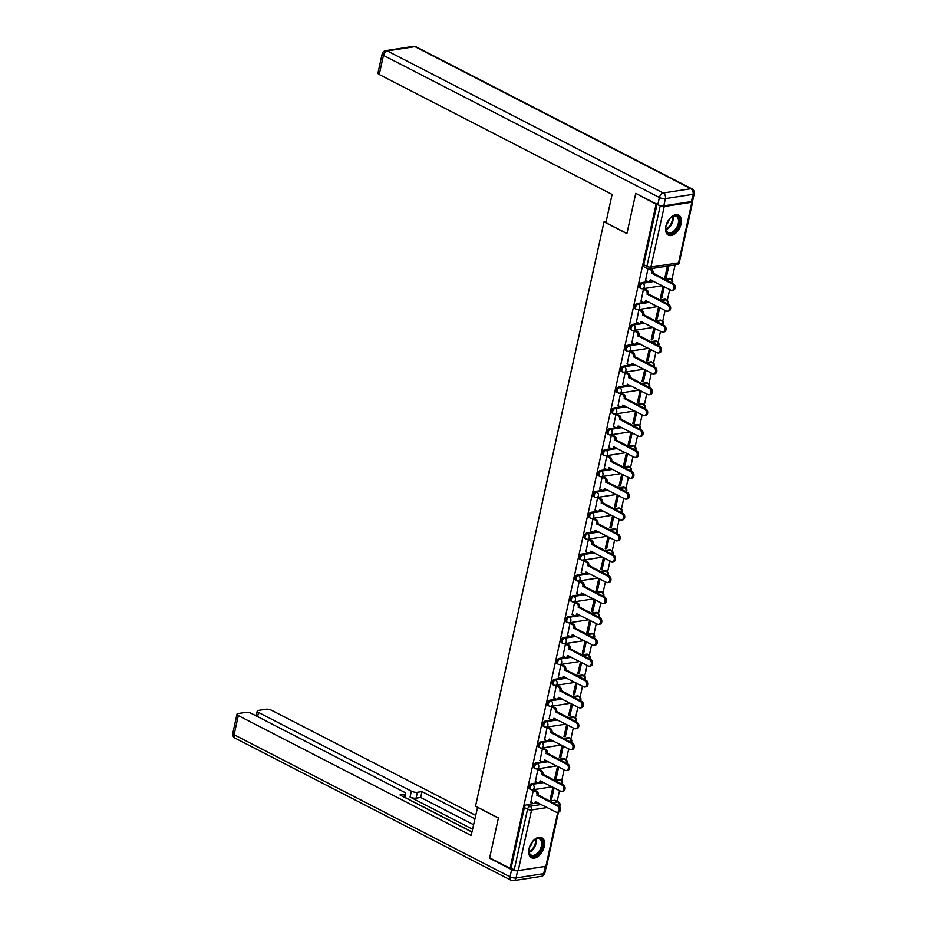 <?xml version="1.0" encoding="UTF-8"?>
<svg xmlns="http://www.w3.org/2000/svg" width="927" height="927" viewBox="0 0 927 927"><rect width="100%" height="100%" fill="white"/><g stroke="black" fill="none" stroke-linecap="round" stroke-linejoin="round"><path stroke-width="1.39" d="M538.158 782.678L531.519 783.709A2.897 1.75 117.2 0 0 528.969 786.687A2.897 1.75 117.2 0 0 529.595 788.958L530.731 789.537A2.897 1.75 -62.8 0 1 530.105 787.266A2.897 1.75 -62.8 0 1 532.643 784.288L543.848 782.55M542.747 761.797L536.107 762.828A2.897 1.75 117.2 0 0 533.558 765.806A2.897 1.75 117.2 0 0 534.195 768.077L535.319 768.657A2.897 1.75 -62.8 0 1 534.694 766.386A2.897 1.75 -62.8 0 1 537.231 763.408L548.436 761.67M547.347 740.916L540.696 741.948A2.897 1.75 117.2 0 0 538.147 744.926A2.897 1.75 117.2 0 0 538.784 747.197L539.908 747.776A2.897 1.75 -62.8 0 1 539.282 745.505A2.897 1.75 -62.8 0 1 541.82 742.527L553.025 740.789M551.936 720.036L545.285 721.067A2.897 1.75 117.2 0 0 542.747 724.045A2.897 1.75 117.2 0 0 543.373 726.316L544.497 726.895A2.897 1.75 -62.8 0 1 543.871 724.636A2.897 1.75 -62.8 0 1 546.409 721.646L557.614 719.908M556.524 699.167L549.873 700.198A2.897 1.75 117.2 0 0 547.336 703.176A2.897 1.75 117.2 0 0 547.961 705.447L549.085 706.026A2.897 1.75 -62.8 0 1 548.46 703.755A2.897 1.75 -62.8 0 1 551.009 700.777L562.202 699.039M561.113 678.286L554.462 679.317A2.897 1.75 117.2 0 0 551.924 682.295A2.897 1.75 117.2 0 0 552.55 684.566L553.686 685.146A2.897 1.75 -62.8 0 1 553.048 682.875A2.897 1.75 -62.8 0 1 555.597 679.897L566.791 678.158M565.702 657.405L559.051 658.437A2.897 1.75 117.2 0 0 556.513 661.414A2.897 1.75 117.2 0 0 557.139 663.686L558.274 664.265A2.897 1.75 -62.8 0 1 557.637 661.994A2.897 1.75 -62.8 0 1 560.186 659.016L571.38 657.278M570.29 636.525L563.651 637.556A2.897 1.75 117.2 0 0 561.102 640.534A2.897 1.75 117.2 0 0 561.727 642.805L562.863 643.384A2.897 1.75 -62.8 0 1 562.237 641.113A2.897 1.75 -62.8 0 1 564.775 638.135L575.98 636.397M574.879 615.644L568.239 616.675A2.897 1.75 117.2 0 0 565.69 619.665A2.897 1.75 117.2 0 0 566.327 621.924L567.451 622.515A2.897 1.75 -62.8 0 1 566.826 620.244A2.897 1.75 -62.8 0 1 569.363 617.255L580.569 615.528M579.479 594.775L572.828 595.806A2.897 1.75 117.2 0 0 570.279 598.784A2.897 1.75 117.2 0 0 570.916 601.055L572.04 601.635A2.897 1.75 -62.8 0 1 571.414 599.363A2.897 1.75 -62.8 0 1 573.952 596.385L585.157 594.647M584.068 573.894L577.417 574.925A2.897 1.75 117.2 0 0 574.879 577.903A2.897 1.75 117.2 0 0 575.505 580.175L576.629 580.754A2.897 1.75 -62.8 0 1 576.003 578.483A2.897 1.75 -62.8 0 1 578.541 575.505L589.746 573.767M588.657 553.013L582.005 554.045A2.897 1.75 117.2 0 0 579.468 557.023A2.897 1.75 117.2 0 0 580.093 559.294L581.217 559.873A2.897 1.75 -62.8 0 1 580.592 557.602A2.897 1.75 -62.8 0 1 583.141 554.624L594.334 552.886M593.245 532.133L586.594 533.164A2.897 1.75 117.2 0 0 584.056 536.142A2.897 1.75 117.2 0 0 584.682 538.413L585.818 538.993A2.897 1.75 -62.8 0 1 585.18 536.721A2.897 1.75 -62.8 0 1 587.73 533.743L598.923 532.005M597.834 511.252L591.183 512.283A2.897 1.75 117.2 0 0 588.645 515.273A2.897 1.75 117.2 0 0 589.271 517.533L590.406 518.123A2.897 1.75 -62.8 0 1 589.769 515.852A2.897 1.75 -62.8 0 1 592.318 512.874L603.523 511.136M602.423 490.383L595.783 491.414A2.897 1.75 117.2 0 0 593.234 494.392A2.897 1.75 117.2 0 0 593.871 496.663L594.995 497.243A2.897 1.75 -62.8 0 1 594.369 494.972A2.897 1.75 -62.8 0 1 596.907 491.994L608.112 490.256M607.011 469.502L600.372 470.534A2.897 1.75 117.2 0 0 597.822 473.512A2.897 1.75 117.2 0 0 598.46 475.783L599.584 476.362A2.897 1.75 -62.8 0 1 598.958 474.091A2.897 1.75 -62.8 0 1 601.496 471.113L612.701 469.375M611.611 448.622L604.96 449.653A2.897 1.75 117.2 0 0 602.423 452.631A2.897 1.75 117.2 0 0 603.048 454.902L604.172 455.481A2.897 1.75 -62.8 0 1 603.547 453.21A2.897 1.75 -62.8 0 1 606.084 450.232L617.289 448.494M616.2 427.741L609.549 428.772A2.897 1.75 117.2 0 0 607.011 431.75A2.897 1.75 117.2 0 0 607.637 434.021L608.761 434.601A2.897 1.75 -62.8 0 1 608.135 432.341A2.897 1.75 -62.8 0 1 610.673 429.352L621.878 427.614M620.789 406.86L614.137 407.892A2.897 1.75 117.2 0 0 611.6 410.881A2.897 1.75 117.2 0 0 612.226 413.141L613.35 413.732A2.897 1.75 -62.8 0 1 612.724 411.461A2.897 1.75 -62.8 0 1 615.273 408.483L626.467 406.744M625.377 385.991L618.726 387.022A2.897 1.75 117.2 0 0 616.188 390A2.897 1.75 117.2 0 0 616.814 392.272L617.95 392.851A2.897 1.75 -62.8 0 1 617.312 390.58A2.897 1.75 -62.8 0 1 619.862 387.602L631.055 385.864M629.966 365.111L623.326 366.142A2.897 1.75 117.2 0 0 620.777 369.12A2.897 1.75 117.2 0 0 621.403 371.391L622.538 371.97A2.897 1.75 -62.8 0 1 621.901 369.699A2.897 1.75 -62.8 0 1 624.45 366.721L635.655 364.983M634.555 344.23L627.915 345.261A2.897 1.75 117.2 0 0 625.366 348.239A2.897 1.75 117.2 0 0 626.003 350.51L627.127 351.09A2.897 1.75 -62.8 0 1 626.501 348.819A2.897 1.75 -62.8 0 1 629.039 345.841L640.244 344.102M639.155 323.349L632.504 324.38A2.897 1.75 117.2 0 0 629.954 327.358A2.897 1.75 117.2 0 0 630.592 329.63L631.716 330.209A2.897 1.75 -62.8 0 1 631.09 327.949A2.897 1.75 -62.8 0 1 633.628 324.96L644.833 323.222M643.744 302.48L637.092 303.511A2.897 1.75 117.2 0 0 634.555 306.489A2.897 1.75 117.2 0 0 635.18 308.761L636.304 309.34A2.897 1.75 -62.8 0 1 635.679 307.069A2.897 1.75 -62.8 0 1 638.216 304.091L649.421 302.353M648.332 281.599L641.681 282.631A2.897 1.75 117.2 0 0 639.143 285.609A2.897 1.75 117.2 0 0 639.769 287.88L640.893 288.459A2.897 1.75 -62.8 0 1 640.267 286.188A2.897 1.75 -62.8 0 1 642.805 283.21L654.01 281.472M681.125 223.905A11.286 6.813 117.2 0 0 678.668 215.064A11.286 6.813 117.2 0 0 665.887 226.269A11.286 6.813 117.2 0 0 668.344 235.122A11.286 6.813 117.2 0 0 681.125 223.905M544.242 846.513A11.286 6.813 117.2 0 0 541.785 837.66A11.286 6.813 117.2 0 0 529.004 848.877A11.286 6.813 117.2 0 0 531.449 857.73A11.286 6.813 117.2 0 0 544.242 846.513M557.162 801.357L559.526 790.627M561.727 780.615L564.114 769.746M566.316 759.734L568.703 748.865M570.905 738.854L573.292 727.985M575.493 717.973L577.892 707.116M580.093 697.092L582.48 686.235M584.682 676.223L587.069 665.354M589.271 655.343L591.658 644.474M593.859 634.462L596.246 623.593M598.448 613.581L600.835 602.724M603.037 592.712L605.424 581.843M607.625 571.832L610.024 560.962M612.226 550.951L614.613 540.082M616.814 530.07L619.201 519.201M621.403 509.19L623.79 498.332M625.992 488.32L628.379 477.451M630.58 467.44L632.967 456.571M635.169 446.559L637.556 435.69M639.757 425.678L642.156 414.809M644.358 404.798L646.745 393.94M648.946 383.929L651.333 373.06M653.535 363.048L655.922 352.179M658.124 342.167L660.511 331.298M662.712 321.287L665.099 310.429M667.301 300.406L669.7 289.548M671.89 279.537L675.111 264.925M558.471 812.122L546.652 865.853A2.897 0.927 -167.6 0 1 545.876 866.293L518.239 870.58A2.897 0.927 -167.6 0 1 514.23 869.827L511.055 868.193L524.381 807.568A2.897 1.75 -62.8 0 1 526.918 804.578L533.57 803.547M535.539 803.245L538.123 802.852M549.618 801.067L554.566 800.291L557.753 801.936A2.897 1.75 -62.8 0 1 558.483 802.04L555.308 800.395A2.897 1.75 117.2 0 0 554.566 800.291M635.667 193.743L626.895 233.627L604.022 221.843L475.551 806.166L498.425 817.95L489.665 857.834L510.07 868.344L656.084 204.253L636.339 193.639M511.055 868.193L510.07 868.344M659.503 205.354L660.244 205.736A2.897 0.927 12.4 0 0 664.242 206.489L691.89 202.202A2.897 0.927 12.4 0 0 692.666 201.773A2.897 0.927 12.4 0 0 692.376 201.229M656.745 204.149L656.084 204.253M647.927 268.807L645.598 280.336M667.394 266.119L664.926 277.347L666.386 277.115L665.122 276.455M663.106 286.153L660.337 298.216L661.797 297.996L660.522 297.335M644.879 289.108L643.442 289.201L641.009 301.217M658.518 307.034L655.748 319.097L657.208 318.876L655.934 318.216M640.29 309.977L638.854 310.082L636.409 322.098M653.929 327.915L651.148 339.977L652.62 339.745L651.345 339.097M635.702 330.858L634.265 330.962L631.82 342.978M649.34 348.795L646.559 360.858L648.031 360.626L646.756 359.977M631.113 351.739L629.676 351.843L627.231 363.847M644.752 369.664L641.971 381.739L643.442 381.507L642.168 380.846M626.525 372.619L625.088 372.724L622.643 384.728M640.151 390.545L637.382 402.608L638.842 402.388L637.579 401.727M621.924 393.5L620.487 393.593L618.054 405.609M635.563 411.426L632.793 423.488L634.253 423.257L632.979 422.608M617.336 414.369L615.899 414.473L613.465 426.49M630.974 432.306L628.205 444.369L629.665 444.137L628.39 443.488M612.747 435.25L611.31 435.354L608.877 447.37M626.385 453.176L623.604 465.25L625.076 465.018L623.801 464.369M608.158 456.13L606.721 456.235L604.277 468.239M621.797 474.056L619.016 486.119L620.487 485.899L619.213 485.238M603.57 477.011L602.133 477.115L599.688 489.12M617.208 494.937L614.427 506.999L615.899 506.779L614.624 506.119M598.981 497.892L597.544 497.984L595.099 510.001M612.62 515.818L609.839 527.88L611.299 527.648L610.036 527M594.392 518.761L592.956 518.865L590.511 530.881M608.019 536.698L605.25 548.761L606.71 548.529L605.447 547.88M589.792 539.641L588.355 539.746L585.922 551.762M603.431 557.567L600.661 569.641L602.121 569.41L600.847 568.749M585.204 560.522L583.767 560.626L581.333 572.631M598.842 578.448L596.073 590.511L597.533 590.29L596.258 589.63M580.615 581.403L579.178 581.496L576.745 593.512M594.253 599.329L591.472 611.391L592.944 611.171L591.669 610.511M576.026 602.272L574.589 602.376L572.144 614.392M589.665 620.209L586.884 632.272L588.355 632.04L587.081 631.391M571.438 623.153L570.001 623.257L567.556 635.273M585.076 641.09L582.295 653.153L583.767 652.921L582.492 652.272M566.849 644.033L565.412 644.138L562.967 656.154M580.487 661.959L577.706 674.033L579.166 673.802L577.903 673.141M562.26 664.914L560.812 665.018L558.378 677.023M575.887 682.84L573.118 694.902L574.578 694.682L573.315 694.022M557.66 685.795L556.223 685.887L553.79 697.904M571.299 703.72L568.529 715.783L569.989 715.563L568.715 714.902M553.071 706.664L551.635 706.768L549.201 718.784M566.71 724.601L563.94 736.664L565.4 736.432L564.126 735.783M548.483 727.544L547.046 727.649L544.601 739.665M562.121 745.482L559.34 757.544L560.812 757.313L559.537 756.664M543.894 748.425L542.457 748.529L540.012 760.534M557.533 766.351L554.752 778.425L556.223 778.193L554.949 777.533M539.305 769.306L537.869 769.41L535.424 781.415M552.944 787.232L550.163 799.294L551.635 799.074L550.36 798.414M534.717 790.186L533.28 790.279L530.835 802.295M540.128 782.365L542.712 781.971M554.219 780.186L559.155 779.422L560.29 780.001A2.897 1.75 -62.8 0 1 561.02 780.105L559.896 779.526A2.897 1.75 117.2 0 0 559.155 779.422M544.717 761.496L547.301 761.09M558.807 759.306L563.743 758.541L564.879 759.12A2.897 1.75 -62.8 0 1 565.609 759.225L564.485 758.645A2.897 1.75 117.2 0 0 563.743 758.541M549.305 740.615L551.901 740.209M563.396 738.425L568.344 737.66L569.468 738.24A2.897 1.75 -62.8 0 1 570.198 738.344L569.074 737.765A2.897 1.75 117.2 0 0 568.344 737.66M553.894 719.734L556.49 719.329M567.984 717.544L572.932 716.78L574.056 717.359A2.897 1.75 -62.8 0 1 574.798 717.463L573.662 716.884A2.897 1.75 117.2 0 0 572.932 716.78M558.494 698.854L561.078 698.46M572.573 696.675L577.521 695.899L578.645 696.49A2.897 1.75 -62.8 0 1 579.387 696.594L578.251 696.003A2.897 1.75 117.2 0 0 577.521 695.899M563.083 677.973L565.667 677.579M577.162 675.795L582.11 675.03L583.234 675.609A2.897 1.75 -62.8 0 1 583.975 675.713L582.851 675.134A2.897 1.75 117.2 0 0 582.11 675.03M567.672 657.104L570.256 656.698M581.75 654.914L586.698 654.149L587.834 654.729A2.897 1.75 -62.8 0 1 588.564 654.833L587.44 654.253A2.897 1.75 117.2 0 0 586.698 654.149M572.26 636.223L574.844 635.818M586.351 634.033L591.287 633.268L592.423 633.848A2.897 1.75 -62.8 0 1 593.153 633.952L592.029 633.373A2.897 1.75 117.2 0 0 591.287 633.268M576.849 615.343L579.433 614.937M590.939 613.153L595.876 612.388L597.011 612.967A2.897 1.75 -62.8 0 1 597.741 613.071L596.617 612.492A2.897 1.75 117.2 0 0 595.876 612.388M581.438 594.462L584.033 594.068M595.528 592.283L600.476 591.507L601.6 592.098A2.897 1.75 -62.8 0 1 602.341 592.202L601.206 591.611A2.897 1.75 117.2 0 0 600.476 591.507M586.026 573.581L588.622 573.187M600.117 571.403L605.064 570.638L606.188 571.217A2.897 1.75 -62.8 0 1 606.93 571.322L605.794 570.742A2.897 1.75 117.2 0 0 605.064 570.638M590.626 552.712L593.21 552.307M604.705 550.522L609.653 549.757L610.777 550.337A2.897 1.75 -62.8 0 1 611.519 550.441L610.383 549.862A2.897 1.75 117.2 0 0 609.653 549.757M595.215 531.831L597.799 531.426M609.294 529.641L614.242 528.877L615.366 529.456A2.897 1.75 -62.8 0 1 616.107 529.56L614.983 528.981A2.897 1.75 117.2 0 0 614.242 528.877M599.804 510.951L602.388 510.545M613.883 508.772L618.83 507.996L619.966 508.575A2.897 1.75 -62.8 0 1 620.696 508.68L619.572 508.1A2.897 1.75 117.2 0 0 618.83 507.996M604.392 490.07L606.976 489.676M618.483 487.892L623.419 487.127L624.555 487.706A2.897 1.75 -62.8 0 1 625.285 487.811L624.161 487.231A2.897 1.75 117.2 0 0 623.419 487.127M608.981 469.201L611.565 468.795M623.071 467.011L628.019 466.246L629.143 466.826A2.897 1.75 -62.8 0 1 629.873 466.93L628.749 466.351A2.897 1.75 117.2 0 0 628.019 466.246M613.57 448.32L616.165 447.915M627.66 446.13L632.608 445.366L633.732 445.945A2.897 1.75 -62.8 0 1 634.474 446.049L633.338 445.47A2.897 1.75 117.2 0 0 632.608 445.366M618.158 427.44L620.754 427.034M632.249 425.25L637.197 424.485L638.321 425.064A2.897 1.75 -62.8 0 1 639.062 425.169L637.927 424.589A2.897 1.75 117.2 0 0 637.197 424.485M622.759 406.559L625.343 406.165M636.837 404.381L641.785 403.604L642.909 404.195A2.897 1.75 -62.8 0 1 643.651 404.288L642.527 403.708A2.897 1.75 117.2 0 0 641.785 403.604M627.347 385.678L629.931 385.284M641.426 383.5L646.374 382.735L647.509 383.315A2.897 1.75 -62.8 0 1 648.24 383.419L647.116 382.839A2.897 1.75 117.2 0 0 646.374 382.735M631.936 364.809L634.52 364.404M646.015 362.619L650.963 361.854L652.098 362.434A2.897 1.75 -62.8 0 1 652.828 362.538L651.704 361.959A2.897 1.75 117.2 0 0 650.963 361.854M636.525 343.929L639.109 343.523M650.615 341.739L655.551 340.974L656.687 341.553A2.897 1.75 -62.8 0 1 657.417 341.657L656.293 341.078A2.897 1.75 117.2 0 0 655.551 340.974M641.113 323.048L643.697 322.642M655.204 320.858L660.151 320.093L661.275 320.672A2.897 1.75 -62.8 0 1 662.005 320.777L660.881 320.197A2.897 1.75 117.2 0 0 660.151 320.093M645.702 302.167L648.297 301.773M659.792 299.989L664.74 299.212L665.864 299.803A2.897 1.75 -62.8 0 1 666.606 299.908L665.47 299.317A2.897 1.75 117.2 0 0 664.74 299.212M650.302 281.287L652.886 280.893M664.381 279.108L669.329 278.343L670.453 278.923A2.897 1.75 -62.8 0 1 671.194 279.027L670.059 278.448A2.897 1.75 117.2 0 0 669.329 278.343M606.154 221.518L604.022 221.843M551.635 799.074L554.103 787.834M556.223 778.193L558.691 766.953M560.812 757.313L563.28 746.073M565.4 736.432L567.869 725.192M569.989 715.563L572.457 704.311M574.578 694.682L577.058 683.442M579.166 673.802L581.646 662.562M583.767 652.921L586.235 641.681M588.355 632.04L590.823 620.8M592.944 611.171L595.412 599.931M597.533 590.29L600.001 579.051M602.121 569.41L604.589 558.17M606.71 548.529L609.19 537.289M611.299 527.648L613.778 516.409M615.899 506.779L618.367 495.539M620.487 485.899L622.956 474.659M625.076 465.018L627.544 453.778M629.665 444.137L632.133 432.897M634.253 423.257L636.722 412.017M638.842 402.388L641.322 391.148M643.442 381.507L645.91 370.267M648.031 360.626L650.499 349.386M652.62 339.745L655.088 328.506M657.208 318.876L659.676 307.625M661.797 297.996L664.265 286.756M666.386 277.115L668.854 265.887M657.023 204.288L643.732 264.728A2.897 1.75 117.2 0 0 644.358 266.999L647.544 268.633A2.897 1.75 -62.8 0 1 646.907 266.362L660.244 205.736M645.412 280.244L647.649 281.402A2.897 2.109 -98.8 0 0 648.68 281.588A2.897 2.109 -98.8 0 0 650.291 279.78L670.858 290.139A3.326 2.433 -98.8 0 0 672.04 290.348A3.326 2.433 -98.8 0 0 673.987 287.497A3.326 2.433 -98.8 0 0 672.202 283.986L651.739 273.222A2.897 2.109 -98.8 0 0 650.267 269.49L651.542 269.293A2.897 2.109 81.2 0 1 653.002 273.025L673.477 283.789A3.326 2.433 81.2 0 1 675.25 287.3A3.326 2.433 81.2 0 1 673.315 290.151L672.04 290.348M650.476 268.737L651.542 269.293M651.391 280.128A2.897 2.109 81.2 0 1 649.954 281.391L648.68 281.588M649.201 268.934L650.267 269.49M651.693 273.419L652.956 273.222M640.824 301.124L643.06 302.283A2.897 2.109 -98.8 0 0 644.091 302.457A2.897 2.109 -98.8 0 0 645.702 300.661L666.258 311.02A3.326 2.433 -98.8 0 0 667.452 311.229A3.326 2.433 -98.8 0 0 669.398 308.378A3.326 2.433 -98.8 0 0 667.614 304.867L647.139 294.102A2.897 2.109 -98.8 0 0 645.679 290.371L646.953 290.174A2.897 2.109 81.2 0 1 648.413 293.905L668.888 304.67A3.326 2.433 81.2 0 1 670.661 308.181A3.326 2.433 81.2 0 1 668.715 311.032L667.452 311.229M644.705 289.015L646.953 290.174M646.803 300.997A2.897 2.109 81.2 0 1 645.366 302.26L644.091 302.457M643.442 289.212L645.679 290.371M647.104 294.299L648.367 294.102M636.235 322.005L638.471 323.152A2.897 2.109 -98.8 0 0 639.503 323.338A2.897 2.109 -98.8 0 0 641.113 321.542L661.669 331.901A3.326 2.433 -98.8 0 0 662.863 332.109A3.326 2.433 -98.8 0 0 664.798 329.259A3.326 2.433 -98.8 0 0 663.025 325.748L642.55 314.983A2.897 2.109 -98.8 0 0 641.09 311.24L642.365 311.043A2.897 2.109 81.2 0 1 643.825 314.786L664.3 325.551A3.326 2.433 81.2 0 1 666.073 329.062A3.326 2.433 81.2 0 1 664.126 331.912L662.863 332.109M640.105 309.885L642.365 311.043M642.214 321.878A2.897 2.109 81.2 0 1 640.777 323.141L639.503 323.338M638.854 310.093L641.09 311.24M642.515 315.18L643.778 314.983M663.825 205.829L691.461 201.541L693.06 194.311L665.412 198.598L663.825 205.829A4.345 1.39 -167.6 0 1 657.811 204.693L635.76 193.337L626.93 233.488L605.899 222.665L612.11 194.427L379.247 74.519A4.345 1.39 -167.6 0 1 377.938 73.129L382.144 53.998A4.345 1.39 12.4 0 0 383.454 55.377L379.247 74.519M694.219 193.662A4.345 4.345 0 0 0 691.959 188.865A4.345 2.619 117.2 0 0 690.858 188.714L414.914 46.628L387.266 50.915L663.211 193.001L690.858 188.714A4.345 3.163 -98.8 0 1 693.06 194.311A4.345 1.39 12.4 0 0 694.219 193.662L692.631 200.881A4.345 1.39 -167.6 0 1 691.461 201.541M477.59 807.22L471.159 835.494L238.297 715.586L234.091 734.729L510.035 876.815L511.623 869.584L489.572 858.228L498.402 818.077L477.37 807.255M472.538 829.213L410.07 797.046L411.368 791.16L258.517 712.457L257.602 716.629M411.368 791.16A4.345 1.39 12.4 0 0 417.382 792.284L416.084 798.17A4.345 1.39 -167.6 0 1 410.07 797.046M474.833 818.796L421.97 791.577L417.382 792.284M475.597 815.32L271.808 710.395A4.345 1.39 12.4 0 0 265.794 709.259L258.378 710.418A4.345 1.39 12.4 0 0 257.208 711.067A4.345 1.39 12.4 0 0 258.517 712.457M545.285 866.432L517.637 870.72L516.049 877.95L543.685 873.663L545.285 866.432A4.345 1.39 12.4 0 0 545.818 866.305M403.975 797.035L404.578 794.265A4.345 1.39 12.4 0 0 405.736 793.616A4.345 1.39 12.4 0 0 404.427 792.226L251.588 713.523A4.345 1.39 12.4 0 0 245.574 712.399L238.158 713.547A4.345 1.39 12.4 0 0 236.988 714.207A4.345 1.39 12.4 0 0 238.297 715.586M404.578 794.265L399.989 794.984L471.924 832.029M490.244 858.124L489.572 858.228M511.623 869.584A4.345 1.39 12.4 0 0 517.637 870.72M471.959 831.89L404.914 797.371M473.535 824.682L420.673 797.463L416.084 798.17M420.673 797.463L421.97 791.577M668.066 220.881A9.768 5.886 -62.8 0 1 671.646 216.953A9.768 5.886 -62.8 0 1 674.671 215.632A9.768 5.886 -62.8 0 1 679.282 223.65A9.768 5.886 -62.8 0 1 670.696 233.708A9.768 5.886 -62.8 0 1 665.795 228.309A9.768 5.886 -62.8 0 1 666.919 223.106M665.806 228.03A9.038 5.458 117.2 0 0 668.031 232.445A9.038 5.458 117.2 0 0 670.337 232.77A9.038 5.458 117.2 0 0 677.776 225.203A9.038 5.458 117.2 0 0 676.316 216.362A9.038 5.458 117.2 0 0 674.01 216.037A9.038 5.458 117.2 0 0 671.426 217.115M666.304 224.855A6.443 3.882 117.2 0 0 669.132 219.375M667.683 234.705A11.217 6.767 117.2 0 0 670.406 235.041A11.217 6.767 117.2 0 0 679.584 225.759A11.217 6.767 117.2 0 0 677.938 214.763M531.183 843.477A9.768 5.886 -62.8 0 1 534.763 839.549A9.768 5.886 -62.8 0 1 537.787 838.24A9.768 5.886 -62.8 0 1 542.388 846.247A9.768 5.886 -62.8 0 1 533.813 856.305A9.768 5.886 -62.8 0 1 528.911 850.905A9.768 5.886 -62.8 0 1 530.035 845.714M528.911 850.638A9.038 5.458 117.2 0 0 531.148 855.042A9.038 5.458 117.2 0 0 533.442 855.366A9.038 5.458 117.2 0 0 540.881 847.799A9.038 5.458 117.2 0 0 539.421 838.97A9.038 5.458 117.2 0 0 537.127 838.645A9.038 5.458 117.2 0 0 534.543 839.711M529.421 847.452A6.443 3.882 117.2 0 0 532.237 841.971M530.789 857.301A11.217 6.767 117.2 0 0 533.523 857.637A11.217 6.767 117.2 0 0 542.701 848.356A11.217 6.767 117.2 0 0 541.055 837.371M631.646 342.886L633.883 344.033A2.897 2.109 -98.8 0 0 634.914 344.218A2.897 2.109 -98.8 0 0 636.525 342.411L657.081 352.781A3.326 2.433 -98.8 0 0 658.274 352.99A3.326 2.433 -98.8 0 0 660.209 350.128A3.326 2.433 -98.8 0 0 658.437 346.617L637.961 335.852A2.897 2.109 -98.8 0 0 636.501 332.121L637.776 331.924A2.897 2.109 81.2 0 1 639.236 335.655L659.711 346.42A3.326 2.433 81.2 0 1 661.484 349.931A3.326 2.433 81.2 0 1 659.537 352.793L658.274 352.99M635.516 330.765L637.776 331.924M637.625 342.758A2.897 2.109 81.2 0 1 636.189 344.021L634.914 344.218M634.265 330.974L636.501 332.121M637.915 336.061L639.19 335.864M627.058 363.755L629.294 364.914A2.897 2.109 -98.8 0 0 630.325 365.099A2.897 2.109 -98.8 0 0 631.936 363.291L652.492 373.651A3.326 2.433 -98.8 0 0 653.674 373.871A3.326 2.433 -98.8 0 0 655.621 371.009A3.326 2.433 -98.8 0 0 653.848 367.498L633.373 356.733A2.897 2.109 -98.8 0 0 631.913 353.002L633.176 352.805A2.897 2.109 81.2 0 1 634.647 356.536L655.111 367.301A3.326 2.433 81.2 0 1 656.895 370.812A3.326 2.433 81.2 0 1 654.949 373.674L653.674 373.871M630.928 351.646L633.176 352.805M633.037 363.639A2.897 2.109 81.2 0 1 631.588 364.902L630.325 365.099M629.676 351.843L631.913 353.002M633.326 356.93L634.601 356.733M622.457 384.635L624.705 385.794A2.897 2.109 -98.8 0 0 625.737 385.968A2.897 2.109 -98.8 0 0 627.336 384.172L647.903 394.531A3.326 2.433 -98.8 0 0 649.085 394.74A3.326 2.433 -98.8 0 0 651.032 391.889A3.326 2.433 -98.8 0 0 649.259 388.378L628.784 377.613A2.897 2.109 -98.8 0 0 627.324 373.882L628.587 373.685A2.897 2.109 81.2 0 1 630.047 377.416L650.522 388.181A3.326 2.433 81.2 0 1 652.307 391.692A3.326 2.433 81.2 0 1 650.36 394.543L649.085 394.74M626.339 372.527L628.587 373.685M628.436 384.508A2.897 2.109 81.2 0 1 627 385.771L625.737 385.968M625.076 372.724L627.324 373.882M628.738 377.81L630.012 377.613M617.869 405.516L620.105 406.663A2.897 2.109 -98.8 0 0 621.148 406.849A2.897 2.109 -98.8 0 0 622.747 405.053L643.315 415.412A3.326 2.433 -98.8 0 0 644.497 415.62A3.326 2.433 -98.8 0 0 646.443 412.77A3.326 2.433 -98.8 0 0 644.659 409.259L624.195 398.494A2.897 2.109 -98.8 0 0 622.724 394.763L623.998 394.566A2.897 2.109 81.2 0 1 625.458 398.297L645.934 409.062A3.326 2.433 81.2 0 1 647.706 412.573A3.326 2.433 81.2 0 1 645.771 415.423L644.497 415.62M621.75 393.407L623.998 394.566M623.848 405.389A2.897 2.109 81.2 0 1 622.411 406.652L621.148 406.849M620.487 393.604L622.724 394.763M624.149 398.691L625.424 398.494M613.28 426.397L615.516 427.544A2.897 2.109 -98.8 0 0 616.548 427.729A2.897 2.109 -98.8 0 0 618.158 425.922L638.726 436.293A3.326 2.433 -98.8 0 0 639.908 436.501A3.326 2.433 -98.8 0 0 641.855 433.651A3.326 2.433 -98.8 0 0 640.07 430.14L619.607 419.375A2.897 2.109 -98.8 0 0 618.135 415.632L619.41 415.435A2.897 2.109 81.2 0 1 620.87 419.178L641.345 429.943A3.326 2.433 81.2 0 1 643.118 433.454A3.326 2.433 81.2 0 1 641.183 436.304L639.908 436.501M617.162 414.276L619.41 415.435M619.259 426.269A2.897 2.109 81.2 0 1 617.822 427.532L616.548 427.729M615.899 414.485L618.135 415.632M619.56 419.572L620.823 419.375M608.691 447.277L610.928 448.425A2.897 2.109 -98.8 0 0 611.959 448.61A2.897 2.109 -98.8 0 0 613.57 446.802L634.126 457.173A3.326 2.433 -98.8 0 0 635.319 457.382A3.326 2.433 -98.8 0 0 637.255 454.52A3.326 2.433 -98.8 0 0 635.482 451.009L615.007 440.244A2.897 2.109 -98.8 0 0 613.547 436.513L614.821 436.316A2.897 2.109 81.2 0 1 616.281 440.047L636.756 450.812A3.326 2.433 81.2 0 1 638.529 454.323A3.326 2.433 81.2 0 1 636.582 457.185L635.319 457.382M612.573 435.157L614.821 436.316M614.671 447.15A2.897 2.109 81.2 0 1 613.234 448.413L611.959 448.61M611.31 435.366L613.547 436.513M614.972 440.452L616.235 440.255M604.103 468.147L606.339 469.305A2.897 2.109 -98.8 0 0 607.37 469.491A2.897 2.109 -98.8 0 0 608.981 467.683L629.537 478.042A3.326 2.433 -98.8 0 0 630.731 478.262A3.326 2.433 -98.8 0 0 632.666 475.4A3.326 2.433 -98.8 0 0 630.893 471.889L610.418 461.125A2.897 2.109 -98.8 0 0 608.958 457.393L610.233 457.196A2.897 2.109 81.2 0 1 611.693 460.928L632.168 471.692A3.326 2.433 81.2 0 1 633.941 475.203A3.326 2.433 81.2 0 1 631.994 478.065L630.731 478.262M607.973 456.038L610.233 457.196M610.082 468.031A2.897 2.109 81.2 0 1 608.645 469.294L607.37 469.491M606.721 456.235L608.958 457.393M610.372 461.322L611.646 461.125M599.514 489.027L601.75 490.186A2.897 2.109 -98.8 0 0 602.782 490.36A2.897 2.109 -98.8 0 0 604.392 488.564L624.949 498.923A3.326 2.433 -98.8 0 0 626.142 499.132A3.326 2.433 -98.8 0 0 628.077 496.281A3.326 2.433 -98.8 0 0 626.304 492.77L605.829 482.005A2.897 2.109 -98.8 0 0 604.369 478.274L605.632 478.077A2.897 2.109 81.2 0 1 607.104 481.808L627.567 492.573A3.326 2.433 81.2 0 1 629.352 496.084A3.326 2.433 81.2 0 1 627.405 498.935L626.142 499.132M603.384 476.918L605.632 478.077M605.493 488.9A2.897 2.109 81.2 0 1 604.056 490.163L602.782 490.36M602.133 477.115L604.369 478.274M605.783 482.202L607.058 482.005M594.914 509.908L597.162 511.055A2.897 2.109 -98.8 0 0 598.193 511.24A2.897 2.109 -98.8 0 0 599.804 509.444L620.36 519.804A3.326 2.433 -98.8 0 0 621.542 520.012A3.326 2.433 -98.8 0 0 623.489 517.162A3.326 2.433 -98.8 0 0 621.716 513.651L601.241 502.886A2.897 2.109 -98.8 0 0 599.781 499.143L601.044 498.946A2.897 2.109 81.2 0 1 602.515 502.689L622.979 513.454A3.326 2.433 81.2 0 1 624.763 516.965A3.326 2.433 81.2 0 1 622.817 519.815L621.542 520.012M598.796 497.787L601.044 498.946M600.893 509.78A2.897 2.109 81.2 0 1 599.456 511.044L598.193 511.24M597.544 497.996L599.781 499.143M601.194 503.083L602.469 502.886M590.325 530.789L592.573 531.936A2.897 2.109 -98.8 0 0 593.604 532.121A2.897 2.109 -98.8 0 0 595.204 530.314L615.771 540.684A3.326 2.433 -98.8 0 0 616.953 540.893A3.326 2.433 -98.8 0 0 618.9 538.042A3.326 2.433 -98.8 0 0 617.127 534.52L596.652 523.755A2.897 2.109 -98.8 0 0 595.192 520.024L596.455 519.827A2.897 2.109 81.2 0 1 597.915 523.558L618.39 534.323A3.326 2.433 81.2 0 1 620.163 537.845A3.326 2.433 81.2 0 1 618.228 540.696L616.953 540.893M594.207 518.668L596.455 519.827M596.304 530.661A2.897 2.109 81.2 0 1 594.867 531.924L593.604 532.121M592.944 518.877L595.192 520.024M596.606 523.964L597.88 523.767M585.737 551.669L587.973 552.816A2.897 2.109 -98.8 0 0 589.004 553.002A2.897 2.109 -98.8 0 0 590.615 551.194L611.183 561.565A3.326 2.433 -98.8 0 0 612.365 561.774A3.326 2.433 -98.8 0 0 614.311 558.911A3.326 2.433 -98.8 0 0 612.527 555.4L592.063 544.636A2.897 2.109 -98.8 0 0 590.592 540.904L591.866 540.708A2.897 2.109 81.2 0 1 593.326 544.439L613.801 555.203A3.326 2.433 81.2 0 1 615.574 558.714A3.326 2.433 81.2 0 1 613.639 561.577L612.365 561.774M589.618 539.549L591.866 540.708M591.716 551.542A2.897 2.109 81.2 0 1 590.279 552.805L589.004 553.002M588.355 539.757L590.592 540.904M592.017 544.844L593.28 544.647M581.148 572.538L583.384 573.697A2.897 2.109 -98.8 0 0 584.416 573.883A2.897 2.109 -98.8 0 0 586.026 572.075L606.582 582.434A3.326 2.433 -98.8 0 0 607.776 582.643A3.326 2.433 -98.8 0 0 609.723 579.792A3.326 2.433 -98.8 0 0 607.938 576.281L587.475 565.516A2.897 2.109 -98.8 0 0 586.003 561.785L587.278 561.588A2.897 2.109 81.2 0 1 588.738 565.319L609.213 576.084A3.326 2.433 81.2 0 1 610.986 579.595A3.326 2.433 81.2 0 1 609.051 582.446L607.776 582.643M585.03 560.429L587.278 561.588M587.127 572.423A2.897 2.109 81.2 0 1 585.69 573.686L584.416 573.883M583.767 560.626L586.003 561.785M587.428 565.713L588.691 565.516M576.559 593.419L578.796 594.578A2.897 2.109 -98.8 0 0 579.827 594.752A2.897 2.109 -98.8 0 0 581.438 592.956L601.994 603.315A3.326 2.433 -98.8 0 0 603.187 603.523A3.326 2.433 -98.8 0 0 605.122 600.673A3.326 2.433 -98.8 0 0 603.35 597.162L582.874 586.397A2.897 2.109 -98.8 0 0 581.414 582.666L582.689 582.469A2.897 2.109 81.2 0 1 584.149 586.2L604.624 596.965A3.326 2.433 81.2 0 1 606.397 600.476A3.326 2.433 81.2 0 1 604.45 603.326L603.187 603.523M580.429 581.31L582.689 582.469M582.538 593.292A2.897 2.109 81.2 0 1 581.102 594.555L579.827 594.752M579.178 581.507L581.414 582.666M582.84 586.594L584.103 586.397M571.971 614.3L574.207 615.447A2.897 2.109 -98.8 0 0 575.238 615.632A2.897 2.109 -98.8 0 0 576.849 613.836L597.405 624.195A3.326 2.433 -98.8 0 0 598.599 624.404A3.326 2.433 -98.8 0 0 600.534 621.553A3.326 2.433 -98.8 0 0 598.761 618.042L578.286 607.278A2.897 2.109 -98.8 0 0 576.826 603.535L578.1 603.338A2.897 2.109 81.2 0 1 579.56 607.081L600.036 617.846A3.326 2.433 81.2 0 1 601.808 621.357A3.326 2.433 81.2 0 1 599.862 624.207L598.599 624.404M575.841 602.179L578.1 603.338M577.95 614.172A2.897 2.109 81.2 0 1 576.513 615.435L575.238 615.632M574.589 602.388L576.826 603.535M578.239 607.475L579.514 607.278M567.382 635.18L569.618 636.328A2.897 2.109 -98.8 0 0 570.65 636.513A2.897 2.109 -98.8 0 0 572.26 634.705L592.817 645.076A3.326 2.433 -98.8 0 0 593.998 645.285A3.326 2.433 -98.8 0 0 595.945 642.434A3.326 2.433 -98.8 0 0 594.172 638.912L573.697 628.147A2.897 2.109 -98.8 0 0 572.237 624.416L573.5 624.219A2.897 2.109 81.2 0 1 574.972 627.95L595.435 638.715A3.326 2.433 81.2 0 1 597.22 642.237A3.326 2.433 81.2 0 1 595.273 645.088L593.998 645.285M571.252 623.06L573.5 624.219M573.361 635.053A2.897 2.109 81.2 0 1 571.913 636.316L570.65 636.513M570.001 623.268L572.237 624.416M573.651 628.355L574.925 628.158M562.782 656.049L565.03 657.208A2.897 2.109 -98.8 0 0 566.061 657.394A2.897 2.109 -98.8 0 0 567.672 655.586L588.228 665.945A3.326 2.433 -98.8 0 0 589.41 666.165A3.326 2.433 -98.8 0 0 591.356 663.303A3.326 2.433 -98.8 0 0 589.584 659.792L569.108 649.027A2.897 2.109 -98.8 0 0 567.648 645.296L568.911 645.099A2.897 2.109 81.2 0 1 570.383 648.83L590.847 659.595A3.326 2.433 81.2 0 1 592.631 663.106A3.326 2.433 81.2 0 1 590.684 665.968L589.41 666.165M566.664 643.941L568.911 645.099M568.761 655.934A2.897 2.109 81.2 0 1 567.324 657.197L566.061 657.394M565.4 644.149L567.648 645.296M569.062 649.236L570.337 649.039M558.193 676.93L560.441 678.089A2.897 2.109 -98.8 0 0 561.472 678.274A2.897 2.109 -98.8 0 0 563.071 676.467L583.639 686.826A3.326 2.433 -98.8 0 0 584.821 687.034A3.326 2.433 -98.8 0 0 586.768 684.184A3.326 2.433 -98.8 0 0 584.995 680.673L564.52 669.908A2.897 2.109 -98.8 0 0 563.06 666.177L564.323 665.98A2.897 2.109 81.2 0 1 565.783 669.711L586.258 680.476A3.326 2.433 81.2 0 1 588.031 683.987A3.326 2.433 81.2 0 1 586.096 686.837L584.821 687.034M562.075 664.821L564.323 665.98M564.172 676.814A2.897 2.109 81.2 0 1 562.735 678.077L561.472 678.274M560.812 665.018L563.06 666.177M564.473 670.105L565.748 669.908M553.604 697.811L555.841 698.97A2.897 2.109 -98.8 0 0 556.872 699.143A2.897 2.109 -98.8 0 0 558.483 697.347L579.051 707.707A3.326 2.433 -98.8 0 0 580.232 707.915A3.326 2.433 -98.8 0 0 582.179 705.065A3.326 2.433 -98.8 0 0 580.395 701.554L559.931 690.789A2.897 2.109 -98.8 0 0 558.46 687.058L559.734 686.861A2.897 2.109 81.2 0 1 561.194 690.592L581.669 701.357A3.326 2.433 81.2 0 1 583.442 704.868A3.326 2.433 81.2 0 1 581.507 707.718L580.232 707.915M557.486 685.702L559.734 686.861M559.584 697.683A2.897 2.109 81.2 0 1 558.147 698.946L556.872 699.143M556.223 685.899L558.46 687.058M559.885 690.986L561.148 690.789M549.016 718.692L551.252 719.839A2.897 2.109 -98.8 0 0 552.283 720.024A2.897 2.109 -98.8 0 0 553.894 718.228L574.45 728.587A3.326 2.433 -98.8 0 0 575.644 728.796A3.326 2.433 -98.8 0 0 577.591 725.945A3.326 2.433 -98.8 0 0 575.806 722.434L555.343 711.669A2.897 2.109 -98.8 0 0 553.871 707.927L555.146 707.73A2.897 2.109 81.2 0 1 556.606 711.472L577.081 722.237A3.326 2.433 81.2 0 1 578.854 725.748A3.326 2.433 81.2 0 1 576.907 728.599L575.644 728.796M552.898 706.571L555.146 707.73M554.995 718.564A2.897 2.109 81.2 0 1 553.558 719.827L552.283 720.024M551.635 706.78L553.871 707.927M555.296 711.866L556.559 711.669M544.427 739.572L546.663 740.719A2.897 2.109 -98.8 0 0 547.695 740.905A2.897 2.109 -98.8 0 0 549.305 739.097L569.862 749.468A3.326 2.433 -98.8 0 0 571.055 749.676A3.326 2.433 -98.8 0 0 572.99 746.814A3.326 2.433 -98.8 0 0 571.217 743.303L550.742 732.539A2.897 2.109 -98.8 0 0 549.282 728.807L550.557 728.61A2.897 2.109 81.2 0 1 552.017 732.342L572.492 743.106A3.326 2.433 81.2 0 1 574.265 746.617A3.326 2.433 81.2 0 1 572.318 749.479L571.055 749.676M548.297 727.452L550.557 728.61M550.406 739.445A2.897 2.109 81.2 0 1 548.969 740.708L547.695 740.905M547.046 727.66L549.282 728.807M550.708 732.747L551.971 732.55M539.838 760.441L542.075 761.6A2.897 2.109 -98.8 0 0 543.106 761.785A2.897 2.109 -98.8 0 0 544.717 759.978L565.273 770.337A3.326 2.433 -98.8 0 0 566.467 770.557A3.326 2.433 -98.8 0 0 568.402 767.695A3.326 2.433 -98.8 0 0 566.629 764.184L546.154 753.419A2.897 2.109 -98.8 0 0 544.694 749.688L545.968 749.491A2.897 2.109 81.2 0 1 547.428 753.222L567.903 763.987A3.326 2.433 81.2 0 1 569.676 767.498A3.326 2.433 81.2 0 1 567.73 770.36L566.467 770.557M543.709 748.332L545.968 749.491M545.818 760.325A2.897 2.109 81.2 0 1 544.381 761.588L543.106 761.785M542.457 748.529L544.694 749.688M546.107 753.616L547.382 753.419M535.25 781.322L537.486 782.481A2.897 2.109 -98.8 0 0 538.517 782.655A2.897 2.109 -98.8 0 0 540.128 780.858L560.684 791.218A3.326 2.433 -98.8 0 0 561.866 791.426A3.326 2.433 -98.8 0 0 563.813 788.576A3.326 2.433 -98.8 0 0 562.04 785.065L541.565 774.3A2.897 2.109 -98.8 0 0 540.105 770.569L541.368 770.372A2.897 2.109 81.2 0 1 542.84 774.103L563.303 784.868A3.326 2.433 81.2 0 1 565.088 788.379A3.326 2.433 81.2 0 1 563.141 791.229L561.866 791.426M539.12 769.213L541.368 770.372M541.229 781.194A2.897 2.109 81.2 0 1 539.781 782.458L538.517 782.655M537.869 769.41L540.105 770.569M541.519 774.497L542.793 774.3M530.65 802.203L532.898 803.35A2.897 2.109 -98.8 0 0 533.929 803.535A2.897 2.109 -98.8 0 0 535.528 801.739L556.096 812.098A3.326 2.433 -98.8 0 0 557.278 812.307A3.326 2.433 -98.8 0 0 559.224 809.456A3.326 2.433 -98.8 0 0 557.451 805.945L536.976 795.181A2.897 2.109 -98.8 0 0 535.516 791.449L536.779 791.252A2.897 2.109 81.2 0 1 538.239 794.984L558.714 805.748A3.326 2.433 81.2 0 1 560.499 809.259A3.326 2.433 81.2 0 1 558.552 812.11L557.278 812.307M534.531 790.094L536.779 791.252M536.629 802.075A2.897 2.109 81.2 0 1 535.192 803.338L533.929 803.535M533.268 790.291L535.516 791.449M536.93 795.378L538.205 795.181M531.519 783.709L532.643 784.288A2.897 2.109 81.2 0 1 534.103 788.02A2.897 2.109 -98.8 0 1 532.492 789.827A2.897 2.109 -98.8 0 1 531.461 789.642A2.897 1.75 -62.8 0 1 530.731 789.537A2.897 2.897 0 0 0 532.492 789.827L552.075 786.791M536.107 762.828L537.231 763.408A2.897 2.109 81.2 0 1 538.691 767.139A2.897 2.109 -98.8 0 1 537.092 768.947A2.897 2.109 -98.8 0 1 536.049 768.761A2.897 1.75 -62.8 0 1 535.319 768.657A2.897 2.897 0 0 0 537.092 768.947L556.663 765.911M540.696 741.948L541.82 742.527A2.897 2.109 81.2 0 1 543.28 746.258A2.897 2.109 -98.8 0 1 541.681 748.066A2.897 2.109 -98.8 0 1 540.65 747.88A2.897 1.75 -62.8 0 1 539.908 747.776A2.897 2.897 0 0 0 541.681 748.066L561.252 745.03M545.285 721.067L546.409 721.646A2.897 2.109 81.2 0 1 547.88 725.389A2.897 2.109 -98.8 0 1 546.27 727.185A2.897 2.109 -98.8 0 1 545.238 727A2.897 1.75 -62.8 0 1 544.497 726.895A2.897 2.897 0 0 0 546.27 727.185L565.841 724.149M549.873 700.198L551.009 700.777A2.897 2.109 81.2 0 1 552.469 704.508A2.897 2.109 -98.8 0 1 550.858 706.304A2.897 2.109 -98.8 0 1 549.827 706.131A2.897 1.75 -62.8 0 1 549.085 706.026A2.897 2.897 0 0 0 550.858 706.304L570.429 703.269M554.462 679.317L555.597 679.897A2.897 2.109 81.2 0 1 557.057 683.628A2.897 2.109 -98.8 0 1 555.447 685.435A2.897 2.109 -98.8 0 1 554.416 685.25A2.897 1.75 -62.8 0 1 553.686 685.146A2.897 2.897 0 0 0 555.447 685.435L575.018 682.399M559.051 658.437L560.186 659.016A2.897 2.109 81.2 0 1 561.646 662.747A2.897 2.109 -98.8 0 1 560.035 664.555A2.897 2.109 -98.8 0 1 559.004 664.369A2.897 1.75 -62.8 0 1 558.274 664.265A2.897 2.897 0 0 0 560.035 664.555L579.618 661.519M563.651 637.556L564.775 638.135A2.897 2.109 81.2 0 1 566.235 641.866A2.897 2.109 -98.8 0 1 564.624 643.674A2.897 2.109 -98.8 0 1 563.593 643.489A2.897 1.75 -62.8 0 1 562.863 643.384A2.897 2.897 0 0 0 564.624 643.674L584.207 640.638M568.239 616.675L569.363 617.255A2.897 2.109 81.2 0 1 570.823 620.997A2.897 2.109 -98.8 0 1 569.224 622.793A2.897 2.109 -98.8 0 1 568.193 622.608A2.897 1.75 -62.8 0 1 567.451 622.515A2.897 2.897 0 0 0 569.224 622.793L588.796 619.757M572.828 595.806L573.952 596.385A2.897 2.109 81.2 0 1 575.424 600.117A2.897 2.109 -98.8 0 1 573.813 601.913A2.897 2.109 -98.8 0 1 572.782 601.739A2.897 1.75 -62.8 0 1 572.04 601.635A2.897 2.897 0 0 0 573.813 601.913L593.384 598.877M577.417 574.925L578.541 575.505A2.897 2.109 81.2 0 1 580.012 579.236A2.897 2.109 -98.8 0 1 578.402 581.044A2.897 2.109 -98.8 0 1 577.37 580.858A2.897 1.75 -62.8 0 1 576.629 580.754A2.897 2.897 0 0 0 578.402 581.044L597.973 578.008M582.005 554.045L583.141 554.624A2.897 2.109 81.2 0 1 584.601 558.355A2.897 2.109 -98.8 0 1 582.99 560.163A2.897 2.109 -98.8 0 1 581.959 559.978A2.897 1.75 -62.8 0 1 581.217 559.873A2.897 2.897 0 0 0 582.99 560.163L602.562 557.127M586.594 533.164L587.73 533.743A2.897 2.109 81.2 0 1 589.19 537.486A2.897 2.109 -98.8 0 1 587.579 539.282A2.897 2.109 -98.8 0 1 586.548 539.097A2.897 1.75 -62.8 0 1 585.818 538.993A2.897 2.897 0 0 0 587.579 539.282L607.162 536.246M591.183 512.283L592.318 512.874A2.897 2.109 81.2 0 1 593.778 516.606A2.897 2.109 -98.8 0 1 592.168 518.402A2.897 2.109 -98.8 0 1 591.136 518.228A2.897 1.75 -62.8 0 1 590.406 518.123A2.897 2.897 0 0 0 592.168 518.402L611.75 515.366M595.783 491.414L596.907 491.994A2.897 2.109 81.2 0 1 598.367 495.725A2.897 2.109 -98.8 0 1 596.756 497.532A2.897 2.109 -98.8 0 1 595.725 497.347A2.897 1.75 -62.8 0 1 594.995 497.243A2.897 2.897 0 0 0 596.756 497.532L616.339 494.485M600.372 470.534L601.496 471.113A2.897 2.109 81.2 0 1 602.956 474.844A2.897 2.109 -98.8 0 1 601.356 476.652A2.897 2.109 -98.8 0 1 600.325 476.466A2.897 1.75 -62.8 0 1 599.584 476.362A2.897 2.897 0 0 0 601.356 476.652L620.928 473.616M604.96 449.653L606.084 450.232A2.897 2.109 81.2 0 1 607.556 453.963A2.897 2.109 -98.8 0 1 605.945 455.771A2.897 2.109 -98.8 0 1 604.914 455.586A2.897 1.75 -62.8 0 1 604.172 455.481A2.897 2.897 0 0 0 605.945 455.771L625.516 452.735M609.549 428.772L610.673 429.352A2.897 2.109 81.2 0 1 612.144 433.094A2.897 2.109 -98.8 0 1 610.534 434.89A2.897 2.109 -98.8 0 1 609.502 434.705A2.897 1.75 -62.8 0 1 608.761 434.601A2.897 2.897 0 0 0 610.534 434.89L630.105 431.855M614.137 407.892L615.273 408.483A2.897 2.109 81.2 0 1 616.733 412.214A2.897 2.109 -98.8 0 1 615.122 414.01A2.897 2.109 -98.8 0 1 614.091 413.836A2.897 1.75 -62.8 0 1 613.35 413.732A2.897 2.897 0 0 0 615.122 414.01L634.694 410.974M618.726 387.022L619.862 387.602A2.897 2.109 81.2 0 1 621.322 391.333A2.897 2.109 -98.8 0 1 619.711 393.141A2.897 2.109 -98.8 0 1 618.68 392.955A2.897 1.75 -62.8 0 1 617.95 392.851A2.897 2.897 0 0 0 619.711 393.141L639.294 390.105M623.326 366.142L624.45 366.721A2.897 2.109 81.2 0 1 625.91 370.452A2.897 2.109 -98.8 0 1 624.3 372.26A2.897 2.109 -98.8 0 1 623.268 372.075A2.897 1.75 -62.8 0 1 622.538 371.97A2.897 2.897 0 0 0 624.3 372.26L643.883 369.224M627.915 345.261L629.039 345.841A2.897 2.109 81.2 0 1 630.499 349.572A2.897 2.109 -98.8 0 1 628.9 351.379A2.897 2.109 -98.8 0 1 627.857 351.194A2.897 1.75 -62.8 0 1 627.127 351.09A2.897 2.897 0 0 0 628.9 351.379L648.471 348.343M632.504 324.38L633.628 324.96A2.897 2.109 81.2 0 1 635.088 328.703A2.897 2.109 -98.8 0 1 633.489 330.499A2.897 2.109 -98.8 0 1 632.457 330.313A2.897 1.75 -62.8 0 1 631.716 330.209A2.897 2.897 0 0 0 633.489 330.499L653.06 327.463M637.092 303.511L638.216 304.091A2.897 2.109 81.2 0 1 639.688 307.822A2.897 2.109 -98.8 0 1 638.077 309.618A2.897 2.109 -98.8 0 1 637.046 309.444A2.897 1.75 -62.8 0 1 636.304 309.34A2.897 2.897 0 0 0 638.077 309.618L657.649 306.582M641.681 282.631L642.805 283.21A2.897 2.109 81.2 0 1 644.277 286.941A2.897 2.109 -98.8 0 1 642.666 288.749A2.897 2.109 -98.8 0 1 641.635 288.564A2.897 1.75 -62.8 0 1 640.893 288.459A2.897 2.897 0 0 0 642.666 288.749L662.237 285.713M526.918 804.578L530.105 806.223L541.298 804.485M552.805 802.701L557.753 801.936A2.897 2.109 -98.8 0 1 559.213 805.667L557.451 805.945M547.22 807.521L531.565 809.955L518.239 870.58M545.876 866.293L557.764 812.237M559.132 806.015L559.213 805.667A2.897 0.927 12.4 0 0 559.989 805.227A2.897 2.897 0 0 0 558.483 802.04M664.242 206.489L650.916 267.115L678.564 262.828L691.89 202.202M555.343 780.766L560.29 780.001A2.897 2.109 -98.8 0 1 561.75 783.732A2.897 2.109 -98.8 0 1 561.669 784.022M559.931 759.885L564.879 759.12A2.897 2.109 -98.8 0 1 566.339 762.851A2.897 2.109 -98.8 0 1 566.258 763.141M564.52 739.004L569.468 738.24A2.897 2.109 -98.8 0 1 570.928 741.971A2.897 2.109 -98.8 0 1 570.847 742.272M569.108 718.135L574.056 717.359A2.897 2.109 -98.8 0 1 575.516 721.102A2.897 2.109 -98.8 0 1 575.447 721.391M573.697 697.255L578.645 696.49A2.897 2.109 -98.8 0 1 580.117 700.221A2.897 2.109 -98.8 0 1 580.035 700.511M578.297 676.374L583.234 675.609A2.897 2.109 -98.8 0 1 584.705 679.34A2.897 2.109 -98.8 0 1 584.624 679.63M582.886 655.493L587.834 654.729A2.897 2.109 -98.8 0 1 589.294 658.46A2.897 2.109 -98.8 0 1 589.213 658.749M587.475 634.613L592.423 633.848A2.897 2.109 -98.8 0 1 593.883 637.579A2.897 2.109 -98.8 0 1 593.801 637.88M592.063 613.744L597.011 612.967A2.897 2.109 -98.8 0 1 598.471 616.71A2.897 2.109 -98.8 0 1 598.39 617M596.652 592.863L601.6 592.098A2.897 2.109 -98.8 0 1 603.06 595.829A2.897 2.109 -98.8 0 1 602.979 596.119M601.241 571.982L606.188 571.217A2.897 2.109 -98.8 0 1 607.648 574.949A2.897 2.109 -98.8 0 1 607.579 575.238M605.841 551.101L610.777 550.337A2.897 2.109 -98.8 0 1 612.249 554.068A2.897 2.109 -98.8 0 1 612.168 554.369M610.429 530.221L615.366 529.456A2.897 2.109 -98.8 0 1 616.837 533.187A2.897 2.109 -98.8 0 1 616.756 533.488M615.018 509.352L619.966 508.575A2.897 2.109 -98.8 0 1 621.426 512.318A2.897 2.109 -98.8 0 1 621.345 512.608M619.607 488.471L624.555 487.706A2.897 2.109 -98.8 0 1 626.015 491.437A2.897 2.109 -98.8 0 1 625.934 491.727M624.195 467.59L629.143 466.826A2.897 2.109 -98.8 0 1 630.603 470.557A2.897 2.109 -98.8 0 1 630.522 470.846M628.784 446.71L633.732 445.945A2.897 2.109 -98.8 0 1 635.192 449.676A2.897 2.109 -98.8 0 1 635.122 449.977M633.373 425.829L638.321 425.064A2.897 2.109 -98.8 0 1 639.781 428.795A2.897 2.109 -98.8 0 1 639.711 429.097M637.973 404.96L642.909 404.195A2.897 2.109 -98.8 0 1 644.381 407.926A2.897 2.109 -98.8 0 1 644.3 408.216M642.562 384.079L647.509 383.315A2.897 2.109 -98.8 0 1 648.97 387.046A2.897 2.109 -98.8 0 1 648.888 387.335M647.15 363.199L652.098 362.434A2.897 2.109 -98.8 0 1 653.558 366.165A2.897 2.109 -98.8 0 1 653.477 366.455M651.739 342.318L656.687 341.553A2.897 2.109 -98.8 0 1 658.147 345.284A2.897 2.109 -98.8 0 1 658.066 345.586M656.328 321.449L661.275 320.672A2.897 2.109 -98.8 0 1 662.735 324.415A2.897 2.109 -98.8 0 1 662.654 324.705M660.916 300.568L665.864 299.803A2.897 2.109 -98.8 0 1 667.324 303.535A2.897 2.109 -98.8 0 1 667.255 303.824M665.505 279.687L670.453 278.923A2.897 2.109 -98.8 0 1 671.924 282.654A2.897 2.109 -98.8 0 1 671.843 282.944M648.274 268.737A2.897 1.75 -62.8 0 1 647.544 268.633A2.897 2.897 0 0 0 649.306 268.923L676.953 264.635A2.897 2.897 0 0 0 679.34 262.399L692.666 201.773M643.732 264.728L646.907 266.362A2.897 0.927 -167.6 0 0 650.916 267.115A2.897 2.109 81.2 0 1 649.306 268.923M524.381 807.568L527.556 809.201A2.897 1.75 -62.8 0 1 530.105 806.223A2.897 2.109 -98.8 0 1 531.565 809.955A2.897 0.927 -167.6 0 1 527.556 809.201L514.23 869.827M679.34 262.399A2.897 0.927 12.4 0 1 678.564 262.828A2.897 2.109 81.2 0 1 676.953 264.635M651.739 273.222L653.002 273.025M672.202 283.986L673.477 283.789M647.139 294.102L648.413 293.905M667.614 304.867L668.888 304.67M642.55 314.983L643.825 314.786M663.025 325.748L664.3 325.551M657.811 204.693L659.398 197.474L383.454 55.377A4.345 2.619 117.2 0 1 387.266 50.915A4.345 3.163 -98.8 0 0 385.725 50.637L413.361 46.35A4.345 3.163 81.2 0 1 414.914 46.628A4.345 2.619 117.2 0 1 416.014 46.779A4.345 4.345 0 0 0 413.361 46.35M659.398 197.474A4.345 1.39 12.4 0 0 665.412 198.598A4.345 3.163 81.2 0 0 663.211 193.001A4.345 2.619 117.2 0 0 659.398 197.474M232.781 733.338A4.345 4.345 0 0 0 235.041 738.135A4.345 2.619 117.2 0 1 234.091 734.729A4.345 1.39 -167.6 0 1 232.781 733.338L236.988 714.207M544.856 873.002A4.345 1.39 -167.6 0 1 543.685 873.663A4.345 3.163 -98.8 0 1 541.275 876.363A4.345 4.345 0 0 0 544.856 873.002L546.362 866.166M510.986 880.221A4.345 4.345 0 0 0 513.639 880.65A4.345 3.163 81.2 0 0 516.049 877.95A4.345 1.39 -167.6 0 1 510.035 876.815A4.345 2.619 117.2 0 0 510.986 880.221L235.041 738.135M672.956 216.327A9.038 5.458 -62.8 0 1 666.049 229.734M665.899 229.073A8.749 5.272 117.2 0 0 672.33 216.594M536.073 838.923A9.038 5.458 -62.8 0 1 529.155 852.342M529.016 851.67A8.749 5.272 117.2 0 0 535.447 839.19M637.961 335.852L639.236 335.655M658.437 346.617L659.711 346.42M633.373 356.733L634.647 356.536M653.848 367.498L655.111 367.301M628.784 377.613L630.047 377.416M649.259 388.378L650.522 388.181M624.195 398.494L625.458 398.297M644.659 409.259L645.934 409.062M619.607 419.375L620.87 419.178M640.07 430.14L641.345 429.943M615.007 440.244L616.281 440.047M635.482 451.009L636.756 450.812M610.418 461.125L611.693 460.928M630.893 471.889L632.168 471.692M605.829 482.005L607.104 481.808M626.304 492.77L627.567 492.573M601.241 502.886L602.515 502.689M621.716 513.651L622.979 513.454M596.652 523.755L597.915 523.558M617.127 534.52L618.39 534.323M592.063 544.636L593.326 544.439M612.527 555.4L613.801 555.203M587.475 565.516L588.738 565.319M607.938 576.281L609.213 576.084M582.874 586.397L584.149 586.2M603.35 597.162L604.624 596.965M578.286 607.278L579.56 607.081M598.761 618.042L600.036 617.846M573.697 628.147L574.972 627.95M594.172 638.912L595.435 638.715M569.108 649.027L570.383 648.83M589.584 659.792L590.847 659.595M564.52 669.908L565.783 669.711M584.995 680.673L586.258 680.476M559.931 690.789L561.194 690.592M580.395 701.554L581.669 701.357M555.343 711.669L556.606 711.472M575.806 722.434L577.081 722.237M550.742 732.539L552.017 732.342M571.217 743.303L572.492 743.106M546.154 753.419L547.428 753.222M566.629 764.184L567.903 763.987M541.565 774.3L542.84 774.103M562.04 785.065L563.303 784.868M536.976 795.181L538.239 794.984M672.295 283.175A2.897 2.897 0 0 0 671.194 279.027M667.695 304.056A2.897 2.897 0 0 0 666.606 299.908M663.106 324.937A2.897 2.897 0 0 0 662.005 320.777M658.518 345.817A2.897 2.897 0 0 0 657.417 341.657M653.929 366.686A2.897 2.897 0 0 0 652.828 362.538M649.34 387.567A2.897 2.897 0 0 0 648.24 383.419M644.752 408.448A2.897 2.897 0 0 0 643.651 404.288M640.163 429.328A2.897 2.897 0 0 0 639.062 425.169M635.563 450.209A2.897 2.897 0 0 0 634.474 446.049M630.974 471.078A2.897 2.897 0 0 0 629.873 466.93M626.385 491.959A2.897 2.897 0 0 0 625.285 487.811M621.797 512.84A2.897 2.897 0 0 0 620.696 508.68M617.208 533.72A2.897 2.897 0 0 0 616.107 529.56M612.62 554.601A2.897 2.897 0 0 0 611.519 550.441M608.019 575.47A2.897 2.897 0 0 0 606.93 571.322M603.431 596.351A2.897 2.897 0 0 0 602.341 592.202M598.842 617.231A2.897 2.897 0 0 0 597.741 613.071M594.253 638.112A2.897 2.897 0 0 0 593.153 633.952M589.665 658.981A2.897 2.897 0 0 0 588.564 654.833M585.076 679.862A2.897 2.897 0 0 0 583.975 675.713M580.487 700.742A2.897 2.897 0 0 0 579.387 696.594M575.887 721.623A2.897 2.897 0 0 0 574.798 717.463M571.299 742.504A2.897 2.897 0 0 0 570.198 738.344M566.71 763.373A2.897 2.897 0 0 0 565.609 759.225M562.121 784.254A2.897 2.897 0 0 0 561.02 780.105M559.688 806.594L559.989 805.227M385.725 50.637A4.345 4.345 0 0 0 382.144 53.998M691.959 188.865L416.014 46.779M541.275 876.363L513.639 880.65M405.736 793.616L404.89 797.51M257.208 711.067L256.153 715.876"/></g></svg>
